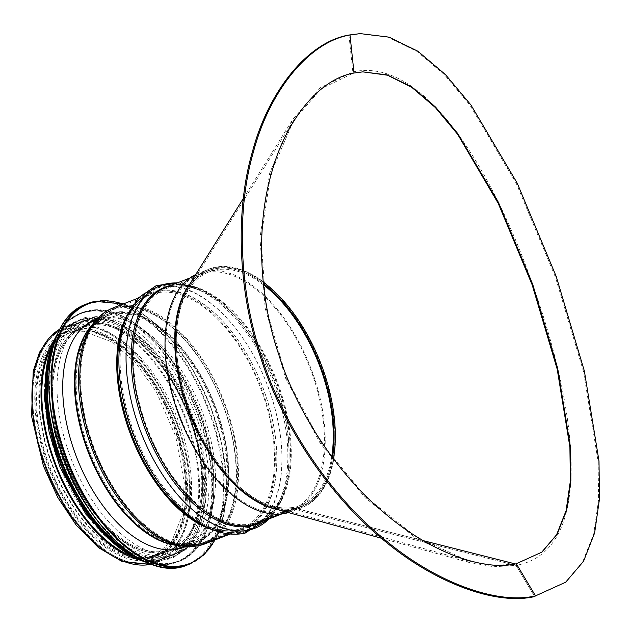 <?xml version="1.0" encoding="UTF-8"?>
<svg xmlns="http://www.w3.org/2000/svg" width="631" height="631" viewBox="0 0 631 631"><rect width="100%" height="100%" fill="white"/><g stroke="black" fill="none" stroke-linecap="round" stroke-linejoin="round"><path stroke-width="0.47" stroke-dasharray="3.15 2.37" d="M362.92 71.863L353.478 73.062L321.14 88.758L293.518 120.631L270.691 173.856L260.958 238.384L266.14 308.307L286.624 378.221L320.982 442.678L366.019 497.102L417.225 537.691L468.865 561.046L493.687 565.4L515.866 564.075L541.556 552.401M381.495 538.259L468.801 562.355L493.702 566.725L516.016 565.4L534.638 596.563L516.024 565.4L295.395 509.596A1.278 1.065 -101.5 0 0 294.851 509.627L287.744 512.388L294.843 509.627A127.88 70.041 -111.3 0 1 277.403 509.532M468.809 562.355L416.894 538.858L365.428 497.985L320.162 443.191L285.717 378.45L265.17 308.251L259.948 237.895L269.697 173.099L292.603 119.693L320.288 87.733L352.824 71.942C422.604 56.285 491.139 165.843 532.824 285.038C579.471 416.279 593.984 551.249 516.024 565.4L516.773 565.589L515.298 563.933L515.866 564.075M359.205 33.68L387.986 37.213L416.815 51.3L444.445 74.703L469.89 105.046L516.276 183.416L555.343 276.883L583.494 371.509L598.149 461.687L598.598 499.784L593.779 533.605L582.673 561.969L564.871 582.855M516.016 565.4L295.395 509.596A1.278 1.065 -101.5 0 0 294.843 509.627A127.88 70.041 -111.3 0 0 301.208 507.758L294.993 509.58C288.32 510.929 281.197 510.566 273.617 508.491A128.054 70.136 -111.3 0 0 295.395 509.596A128.054 70.136 -111.3 0 0 313.189 345.796A128.054 70.136 -111.3 0 0 187.604 287.539C193.165 278.721 200.098 272.679 208.427 269.421A127.88 70.041 -111.3 0 1 320.091 363.18A127.88 70.041 -111.3 0 1 301.208 507.758L291.514 511.536A127.88 70.041 -111.3 0 1 288.446 512.585M331.756 456.623A125.324 68.645 -111.3 0 1 300.285 505.376A125.324 68.645 -111.3 0 1 294.046 507.206L251.193 523.888A3.833 3.194 -101.5 0 0 249.639 525.308A3.833 3.194 78.5 0 1 251.193 523.888L294.046 507.206L294.448 508.412L284.747 512.191A126.602 69.347 -111.3 0 1 178.399 411.925A126.602 69.347 -111.3 0 1 199.191 274.39A126.602 69.347 -111.3 0 1 309.742 367.21A126.602 69.347 -111.3 0 1 291.049 510.345A126.602 69.347 -111.3 0 1 284.747 512.191L285.149 513.397L284.747 512.191L294.448 508.412A2.556 2.13 78.5 0 1 294.74 508.326A2.556 2.13 78.5 0 1 295.553 508.349L423.267 540.657L295.553 508.349A126.941 69.528 -111.3 0 1 273.957 507.261A126.941 69.528 -111.3 0 1 191.019 413.431A126.941 69.528 -111.3 0 1 188.685 288.217A126.941 69.528 -111.3 0 1 263.198 282.104M468.865 561.046L273.957 507.261C281.363 509.28 288.288 509.635 294.74 508.326L300.75 506.567A126.602 69.347 -111.3 0 0 332.498 457.609A126.602 69.347 -111.3 0 1 300.75 506.567A126.602 69.347 -111.3 0 1 294.448 508.412A2.556 2.13 78.5 0 1 294.74 508.326A2.556 2.13 78.5 0 1 295.553 508.349A126.941 69.528 -111.3 0 0 333.46 458.887M195.76 274.501A127.88 70.041 -111.3 0 1 198.726 273.199A127.88 70.041 -111.3 0 1 310.389 366.958A127.88 70.041 -111.3 0 1 291.514 511.536M249.639 525.308L247.415 529.456L249.639 525.308A126.09 69.063 -111.3 0 1 135.073 394.722A126.09 69.063 -111.3 0 1 201.92 291.309A126.09 69.063 -111.3 0 1 274.532 380.919A126.09 69.063 -111.3 0 1 281.623 496.029A126.09 69.063 -111.3 0 1 249.639 525.308M126.642 316.794A130.183 71.303 -111.3 0 1 255.587 359.252A130.183 71.303 -111.3 0 1 241.16 532.982A7.667 6.389 -101.5 0 0 244.347 533.298A7.667 6.389 78.5 0 1 241.16 532.982L237.011 531.326L241.152 532.982A130.183 71.303 -111.3 0 1 208.924 528.155M247.415 529.456A6.389 5.324 78.5 0 1 244.094 532.043A6.389 5.324 78.5 0 1 241.436 531.783A6.389 5.324 -101.5 0 0 244.094 532.043A6.389 5.324 -101.5 0 0 247.415 529.456A129.158 70.743 -111.3 0 1 130.057 395.692A129.158 70.743 -111.3 0 1 198.536 289.755A129.158 70.743 -111.3 0 1 272.907 381.55A129.158 70.743 -111.3 0 1 280.172 499.46A129.158 70.743 -111.3 0 1 247.415 529.456M241.436 531.783L237.288 530.119L241.436 531.783A129.158 70.743 -111.3 0 1 209.453 526.995A129.158 70.743 -111.3 0 1 135.081 435.209A129.158 70.743 -111.3 0 1 127.817 317.29A129.158 70.743 -111.3 0 1 255.752 359.418A129.158 70.743 -111.3 0 1 241.436 531.783M128.543 312.637A126.602 69.347 -111.3 0 1 150.091 293.502A126.602 69.347 -111.3 0 1 260.642 386.322A126.602 69.347 -111.3 0 1 241.949 529.456A126.602 69.347 -111.3 0 1 235.655 531.302A2.556 2.13 78.5 0 1 235.947 531.215A2.556 2.13 78.5 0 1 237.004 531.326A2.556 2.13 -101.5 0 0 235.947 531.215A2.556 2.13 -101.5 0 0 235.655 531.302L228.958 533.913L235.647 531.302A126.602 69.347 -111.3 0 1 213.136 529.93M237.288 530.119A3.833 3.194 -101.5 0 0 235.686 529.969A3.833 3.194 -101.5 0 0 235.253 530.095A3.833 3.194 78.5 0 1 235.686 529.961A3.833 3.194 78.5 0 1 237.288 530.119A126.09 69.063 -111.3 0 1 206.069 525.442A126.09 69.063 -111.3 0 1 133.456 435.84A126.09 69.063 -111.3 0 1 126.366 320.722A126.09 69.063 -111.3 0 1 251.264 361.847A126.09 69.063 -111.3 0 1 237.288 530.119M235.253 530.095L198.379 544.45L235.253 530.095A125.324 68.645 -111.3 0 1 129.978 430.839A125.324 68.645 -111.3 0 1 150.557 294.693A125.324 68.645 -111.3 0 1 259.988 386.574A125.324 68.645 -111.3 0 1 241.492 528.265A125.324 68.645 -111.3 0 1 235.253 530.095M94.043 322.473A126.113 69.079 -111.3 0 1 216.417 388.704A126.113 69.079 -111.3 0 1 196.927 545.854A5.111 4.259 -101.5 0 0 198.197 545.831A5.111 4.259 78.5 0 1 196.927 545.854L190.325 544.837L196.927 545.854A126.113 69.079 -111.3 0 1 181.065 546.012M198.379 544.45A3.833 3.194 78.5 0 1 197.937 544.577A3.833 3.194 78.5 0 1 196.99 544.6A3.833 3.194 -101.5 0 0 197.945 544.577A3.833 3.194 -101.5 0 0 198.379 544.45A125.324 68.645 -111.3 0 1 93.104 445.194A125.324 68.645 -111.3 0 1 113.683 309.048A125.324 68.645 -111.3 0 1 223.122 400.93A125.324 68.645 -111.3 0 1 204.618 542.621A125.324 68.645 -111.3 0 1 198.379 544.45M196.99 544.6L190.381 543.575A3.833 3.194 -101.5 0 0 189.434 543.599A3.833 3.194 -101.5 0 0 189.19 543.662A3.833 3.194 78.5 0 1 189.434 543.599A3.833 3.194 78.5 0 1 190.388 543.575L196.99 544.6A124.954 68.44 -111.3 0 1 181.271 544.75A124.954 68.44 -111.3 0 1 94.098 451.157A124.954 68.44 -111.3 0 1 95.052 323.261A124.954 68.44 -111.3 0 1 216.299 388.877A124.954 68.44 -111.3 0 1 196.99 544.6M92.268 324.744A122.509 67.107 -111.3 0 1 104.06 315.942A122.509 67.107 -111.3 0 1 213.712 404.597A122.509 67.107 -111.3 0 1 192.865 544.056A122.509 67.107 -111.3 0 1 189.529 544.892A2.556 2.13 78.5 0 1 189.686 544.853A2.556 2.13 78.5 0 1 190.317 544.837A2.556 2.13 -101.5 0 0 189.686 544.853A2.556 2.13 -101.5 0 0 189.529 544.892L184.347 546.446L189.529 544.892A122.509 67.107 -111.3 0 1 178.226 545.539M164.904 552.291L173.675 549.656L164.904 552.291A1.278 1.065 -101.5 0 0 164.841 552.314A1.278 1.065 78.5 0 1 164.904 552.291A120.466 65.987 -111.3 0 1 64.614 459.344A120.466 65.987 -111.3 0 1 80.863 327.158A120.466 65.987 -111.3 0 1 188.685 414.338A120.466 65.987 -111.3 0 1 168.185 551.47A120.466 65.987 -111.3 0 1 164.904 552.291M189.19 543.662L164.573 551.06L189.197 543.654A121.239 66.405 -111.3 0 1 88.261 450.116A121.239 66.405 -111.3 0 1 104.612 317.085A121.239 66.405 -111.3 0 1 213.128 404.818A121.239 66.405 -111.3 0 1 192.494 542.826A121.239 66.405 -111.3 0 1 189.197 543.654M164.573 551.06A2.556 2.13 -101.5 0 0 164.439 551.108A2.556 2.13 78.5 0 1 164.573 551.06A119.196 65.285 -111.3 0 1 65.34 459.092A119.196 65.285 -111.3 0 1 81.415 328.309A119.196 65.285 -111.3 0 1 188.101 414.567A119.196 65.285 -111.3 0 1 167.814 550.248A119.196 65.285 -111.3 0 1 164.573 551.06M148.924 558.514L164.841 552.314L148.924 558.514A2.429 2.019 -101.5 0 0 147.741 561.385A2.429 2.019 -101.5 0 0 150.17 563.191A2.429 2.019 78.5 0 1 147.741 561.385A2.429 2.019 78.5 0 1 148.924 558.514A120.466 65.987 -111.3 0 1 47.735 463.107A120.466 65.987 -111.3 0 1 67.517 332.237A120.466 65.987 -111.3 0 1 172.705 420.554A120.466 65.987 -111.3 0 1 154.918 556.755A120.466 65.987 -111.3 0 1 148.924 558.514M164.439 551.108L148.53 557.299L164.439 551.108A119.188 65.285 -111.3 0 1 64.323 456.71A119.188 65.285 -111.3 0 1 83.891 327.229A119.188 65.285 -111.3 0 1 187.967 414.614A119.188 65.285 -111.3 0 1 170.37 549.372A119.188 65.285 -111.3 0 1 164.439 551.108M150.446 563.112A2.429 2.019 78.5 0 1 150.17 563.191A2.429 2.019 -101.5 0 0 150.446 563.112L159.517 559.579L150.446 563.112A125.324 68.645 -111.3 0 1 45.172 463.856A125.324 68.645 -111.3 0 1 65.75 327.71A125.324 68.645 -111.3 0 1 71.989 325.88A125.324 68.645 -111.3 0 1 177.264 425.136A125.324 68.645 -111.3 0 1 156.685 561.282A125.324 68.645 -111.3 0 1 47.254 469.401A125.324 68.645 -111.3 0 1 65.75 327.71A125.324 68.645 -111.3 0 1 175.189 419.591A125.324 68.645 -111.3 0 1 156.685 561.282A125.324 68.645 -111.3 0 1 150.446 563.112M148.53 557.299A3.707 3.084 -101.5 0 0 146.723 561.685A3.707 3.084 -101.5 0 0 150.423 564.445A3.707 3.084 78.5 0 1 146.723 561.685A3.707 3.084 78.5 0 1 148.53 557.299A119.188 65.285 -111.3 0 1 48.406 462.909A119.188 65.285 -111.3 0 1 67.982 333.428A119.188 65.285 -111.3 0 1 172.058 420.814A119.188 65.285 -111.3 0 1 154.461 555.564A119.188 65.285 -111.3 0 1 148.53 557.299M54.195 339.928A126.602 69.347 -111.3 0 1 74.355 322.985A126.602 69.347 -111.3 0 1 184.907 415.805A126.602 69.347 -111.3 0 1 166.213 558.94A126.602 69.347 -111.3 0 1 159.919 560.785L151.132 564.209L159.911 560.785L159.517 559.579L159.919 560.785A126.602 69.347 -111.3 0 1 139.908 560.099M291.049 510.345L300.75 506.567A126.602 69.347 -111.3 0 1 294.448 508.412L279.801 514.115L294.448 508.412A126.602 69.347 -111.3 0 1 188.101 408.147A126.602 69.347 -111.3 0 1 208.885 270.612A126.602 69.347 -111.3 0 1 263.364 283.658A126.602 69.347 -111.3 0 0 208.885 270.612L199.191 274.39M51.253 347.16A125.324 68.645 -111.3 0 1 74.821 324.176A125.324 68.645 -111.3 0 1 184.252 416.058A125.324 68.645 -111.3 0 1 165.756 557.749A125.324 68.645 -111.3 0 1 159.517 559.579A125.324 68.645 -111.3 0 1 132.849 556.747M293.525 120.631L188.685 288.217C194.119 279.612 200.855 273.744 208.885 270.612A126.602 69.347 -111.3 0 0 188.101 408.147A126.602 69.347 -111.3 0 0 294.448 508.412L294.046 507.206A125.324 68.645 -111.3 0 1 188.772 407.949A125.324 68.645 -111.3 0 1 209.35 271.803A125.324 68.645 -111.3 0 1 263.498 284.881M77.014 327.473A122.004 66.823 -111.3 0 1 179.496 424.095A122.004 66.823 -111.3 0 1 159.462 556.629A122.004 66.823 -111.3 0 1 52.933 467.185A122.004 66.823 -111.3 0 1 70.948 329.256A122.004 66.823 -111.3 0 1 77.014 327.473M96.772 319.262A122.004 66.823 -111.3 0 1 100.936 318.166A122.004 66.823 -111.3 0 1 202.78 413.045A122.004 66.823 -111.3 0 1 185.254 546.533M96.306 316.415A125.324 68.645 -111.3 0 1 201.573 415.671A125.324 68.645 -111.3 0 1 181.002 551.817A125.324 68.645 -111.3 0 1 71.563 459.928A125.324 68.645 -111.3 0 1 90.067 318.245A125.324 68.645 -111.3 0 1 96.306 316.415M91.321 318.355A125.324 68.645 -111.3 0 1 196.596 417.612A125.324 68.645 -111.3 0 1 176.017 553.758A125.324 68.645 -111.3 0 1 66.586 461.868A125.324 68.645 -111.3 0 1 85.082 320.185A125.324 68.645 -111.3 0 1 91.321 318.355M88.734 319.365A125.324 68.645 -111.3 0 1 194.001 418.613A125.324 68.645 -111.3 0 1 173.422 554.759A125.324 68.645 -111.3 0 1 63.991 462.878A125.324 68.645 -111.3 0 1 82.495 321.195A125.324 68.645 -111.3 0 1 88.734 319.365M86.936 320.059A125.324 68.645 -111.3 0 1 192.21 419.315A125.324 68.645 -111.3 0 1 171.632 555.461A125.324 68.645 -111.3 0 1 62.201 463.58A125.324 68.645 -111.3 0 1 80.697 321.889A125.324 68.645 -111.3 0 1 86.936 320.059M84.948 320.84A125.324 68.645 -111.3 0 1 190.215 420.088A125.324 68.645 -111.3 0 1 169.636 556.234A125.324 68.645 -111.3 0 1 60.205 464.353A125.324 68.645 -111.3 0 1 78.709 322.662A125.324 68.645 -111.3 0 1 84.948 320.84M354.015 73.03L353.478 73.062M348.935 35.044L352.824 71.942M189.686 284.21A127.88 70.041 -111.3 0 1 208.427 269.421L198.726 273.199M59.724 329.224A126.602 69.347 -111.3 0 1 65.293 326.519A126.602 69.347 -111.3 0 1 175.836 419.339A126.602 69.347 -111.3 0 1 157.151 562.473A126.602 69.347 -111.3 0 1 151.219 564.24M190.381 543.575A121.594 66.602 -111.3 0 1 175.095 543.725A121.594 66.602 -111.3 0 1 90.257 452.656A121.594 66.602 -111.3 0 1 91.187 328.199A121.594 66.602 -111.3 0 1 209.176 392.048A121.594 66.602 -111.3 0 1 190.388 543.575M251.193 523.888A125.324 68.645 -111.3 0 1 145.927 424.631A125.324 68.645 -111.3 0 1 166.505 288.485A125.324 68.645 -111.3 0 1 275.936 380.367A125.324 68.645 -111.3 0 1 257.432 522.058A125.324 68.645 -111.3 0 1 251.193 523.888M170.654 285.496A127.115 69.623 -111.3 0 1 202.456 290.142C188.929 284.092 176.79 283.145 166.04 287.294A126.602 69.347 -111.3 0 1 276.583 380.114A126.602 69.347 -111.3 0 1 257.898 523.249C268.625 519.037 276.922 510.132 282.798 496.526A127.115 69.623 -111.3 0 1 262.512 521.451M177.13 282.98A130.183 71.303 -111.3 0 1 199.065 288.596L202.456 290.142A127.115 69.623 -111.3 0 1 275.652 380.477A127.115 69.623 -111.3 0 1 282.798 496.526L281.347 499.957A130.183 71.303 -111.3 0 1 268.987 518.934M177.792 282.72L199.065 288.596A130.183 71.303 -111.3 0 1 274.028 381.108A130.183 71.303 -111.3 0 1 281.347 499.957L269.65 518.674M138.339 298.077L150.091 293.502C139.364 297.714 131.067 306.619 125.19 320.225A127.115 69.623 -111.3 0 1 251.099 361.681A127.115 69.623 -111.3 0 1 237.011 531.326A127.115 69.623 -111.3 0 1 205.532 526.609C216.512 531.554 226.647 533.092 235.947 531.215L241.949 529.456L230.197 534.031M113.225 307.857A126.602 69.347 -111.3 0 1 223.768 400.677A126.602 69.347 -111.3 0 1 205.083 543.812M96.44 319.625L104.06 315.942L90.178 327.41A122.753 67.233 -111.3 0 1 209.287 391.867A122.753 67.233 -111.3 0 1 190.325 544.837A122.753 67.233 -111.3 0 1 174.882 544.987L189.686 544.853L192.865 544.056L184.765 546.485M164.841 552.314A120.466 65.987 -111.3 0 1 63.644 456.907A120.466 65.987 -111.3 0 1 83.426 326.038A120.466 65.987 -111.3 0 1 188.622 414.362A120.466 65.987 -111.3 0 1 170.835 550.563A120.466 65.987 -111.3 0 1 164.841 552.314M73.03 329.027A122.004 66.823 -111.3 0 1 187.62 490.618A122.004 66.823 -111.3 0 1 73.007 513.839A122.004 66.823 -111.3 0 1 73.03 329.027M122.95 304.071A139.38 76.343 -111.3 0 1 210.265 405.938A139.38 76.343 -111.3 0 1 214.808 540.026M94.934 301.381A139.893 76.627 -111.3 0 1 212.442 412.177A139.893 76.627 -111.3 0 1 189.474 564.153M85.761 304.284A139.893 76.627 -111.3 0 1 92.718 302.241A139.893 76.627 -111.3 0 1 210.233 413.037A139.893 76.627 -111.3 0 1 187.265 565.013M52.334 349.968A139.412 76.359 -111.3 0 1 92.473 302.856A139.412 76.359 -111.3 0 1 220.976 457.428A139.412 76.359 -111.3 0 1 131.745 553.955M51.852 351.42A132.991 72.841 -111.3 0 1 88.924 311.099A132.991 72.841 -111.3 0 1 211.014 455.527A132.991 72.841 -111.3 0 1 130.412 553.206M54.455 341.884A133.504 73.125 -111.3 0 1 81.722 312.716A133.504 73.125 -111.3 0 1 88.364 310.767A133.504 73.125 -111.3 0 1 200.508 416.499A133.504 73.125 -111.3 0 1 178.589 561.535A133.504 73.125 -111.3 0 1 138.773 558.474M57.602 333.633A133.504 73.125 -111.3 0 1 80.484 313.197A133.504 73.125 -111.3 0 1 87.133 311.249A133.504 73.125 -111.3 0 1 199.278 416.981A133.504 73.125 -111.3 0 1 177.35 562.008A133.504 73.125 -111.3 0 1 146.668 562.426M49.352 353.762A133.038 72.873 -111.3 0 1 86.881 311.84A133.038 72.873 -111.3 0 1 209.192 457.372A133.038 72.873 -111.3 0 1 126.989 553.174M86.376 318.371A127.115 69.623 -111.3 0 1 205.769 486.73A127.115 69.623 -111.3 0 1 86.352 510.929A127.115 69.623 -111.3 0 1 86.376 318.371M84.388 319.144A127.115 69.623 -111.3 0 1 203.774 487.503A127.115 69.623 -111.3 0 1 84.365 511.702A127.115 69.623 -111.3 0 1 84.388 319.144M362.715 71.879L362.178 71.91M541.934 552.109L541.493 552.456M243.369 198.386L292.603 119.693M74.355 322.985L59.748 329.169M166.213 558.94L151.274 564.264M209.35 271.803L166.505 288.485C176.846 284.455 188.653 285.393 201.92 291.309L198.536 289.755C166.355 276.835 142.787 286.017 127.817 317.29L126.366 320.722C132.147 307.4 140.208 298.723 150.557 294.693L113.683 309.048C106.45 311.903 100.234 316.636 95.052 323.261L91.187 328.199L104.612 317.085L83.891 327.229L67.982 333.428L83.276 331.188L112.176 341.986L135.507 362.659L156.346 391.867L175.757 436.549L184.244 482.605L181.98 516.174L171.766 541.303L154.461 555.564L170.37 549.372L192.494 542.826L189.434 543.599L175.095 543.725L181.271 544.75L197.937 544.577L204.618 542.621L241.492 528.265L235.686 529.961C226.718 531.799 216.843 530.292 206.069 525.442L209.453 526.995C221.434 532.485 232.981 534.173 244.094 532.043L268.38 518.169L280.172 499.46L281.623 496.029C275.842 509.359 267.781 518.035 257.432 522.058L300.285 505.376M208.885 270.612L189.986 277.971M300.75 506.567L281.844 513.926M86.857 324.255L80.863 327.158L67.517 332.237C92.647 321.274 132.021 346.143 157.45 391.228C174.117 420.727 183.471 451.165 185.514 482.541C186.681 507.939 182.446 527.768 172.815 542.029C167.87 549.128 161.907 554.034 154.918 556.755L168.185 551.47L174.566 549.554M165.756 557.749L150.17 563.191C125.9 566.812 101.567 553.844 77.179 524.29C62.051 505.242 50.314 483.117 41.977 457.901C22.18 399.36 32.165 339.652 65.75 327.71L74.821 324.176M75.531 330.754C82.811 329.279 90.698 330.052 99.193 333.065C118.557 340.361 136.651 356.641 153.467 381.921C196.809 444.295 197.448 543.338 156.52 555.035C131.658 565.873 92.568 541.177 67.359 496.384C50.512 466.467 41.228 435.713 39.508 404.108C39.075 361.61 51.079 337.159 75.531 330.754M94.863 319.941L70.948 329.256M183.384 547.322L159.462 556.629M215.147 539.891L224.179 513.145L226.403 480.104L221.662 443.388L210.344 405.899L193.338 370.634L172.003 340.377L148.025 317.543L123.29 303.937M90.067 318.245L85.082 320.185M181.002 551.817L176.017 553.758M147.204 562.655L162.932 564.824L178.589 561.535C218.302 548.355 225.732 467.918 193.985 399.668C169.14 342.428 122.24 302.738 88.419 310.752L80.484 313.197L67.959 320.871L57.839 333.105M82.495 321.195L80.697 321.889M173.422 554.759L171.632 555.461M47.112 363.251L57.397 337.443L69.678 324.279L85.13 317.503L113.209 320.556L135.578 333.491L157.103 354.488L179.196 387.3L195.61 425.57L205.398 472.438L203.332 514.383L197.085 533.234L187.454 547.795L171.719 558.719L152.773 561.29L136.249 557.228L118.928 547.7M78.709 322.662L65.75 327.71M169.636 556.234L156.685 561.282"/><path stroke-width="0.95" d="M516.3 563.735L535.506 595.877L534.646 596.563C494.302 606.036 430.161 580.859 379.625 536.681C329.477 495.059 282.207 425.712 260.832 358.116C237.658 291.009 235.221 210.06 252.384 151.929C268.278 91.392 307.747 41.954 348.935 35.044L360.269 33.617L389.051 37.142L417.88 51.229L445.486 74.624L470.915 104.943L517.246 183.219L556.258 276.544L584.361 371.028L599 461.087L599.45 499.137L594.631 532.935L583.533 561.29L565.731 582.176L535.506 595.877L516.3 563.735C482.25 571.757 427.479 550.579 383.254 511.986C339.486 475.695 297.714 414.559 278.886 354.961C258.434 295.797 256.367 224.384 271.369 173.683C285.33 120.766 319.231 78.836 354.015 73.03L362.715 71.879L387.142 74.884L411.775 86.928L435.587 107.104L457.696 133.48L498.348 202.172L532.761 284.502L557.575 367.92L570.471 447.19L570.866 480.483L566.677 509.848L557.126 534.276L541.934 552.109L516.3 563.735M541.556 552.401L556.605 534.741L566.078 510.708L570.345 481.177L569.903 447.15L557.212 369.23L532.178 284.904L498.253 203.411L457.68 134.356L435.351 107.522L411.854 87.401L387.544 75.215L362.92 71.863M565.731 582.176L535.506 595.877C495.154 605.35 431.028 580.173 380.548 536.034C330.439 494.444 283.248 425.199 261.904 357.714C238.77 290.717 236.333 209.886 253.473 151.811C269.35 91.321 308.804 41.883 350 34.973L360.269 33.617M423.267 540.657L515.298 563.933L423.275 540.657M288.446 512.585A127.88 70.041 -111.3 0 1 285.149 513.397L287.744 512.388L285.149 513.397A127.88 70.041 -111.3 0 1 178.747 414.898A127.88 70.041 -111.3 0 1 195.76 274.501M262.512 521.451A127.115 69.623 -111.3 0 1 250.562 526.049A2.556 2.13 78.5 0 1 251.595 525.095A2.556 2.13 -101.5 0 0 250.562 526.049L248.33 530.19L250.562 526.049A127.115 69.623 -111.3 0 1 141.928 419.994A127.115 69.623 -111.3 0 1 170.654 285.496M208.924 528.155A130.183 71.303 -111.3 0 1 133.961 435.642A130.183 71.303 -111.3 0 1 126.642 316.794L125.19 320.225A127.115 69.623 -111.3 0 0 132.336 436.273A127.115 69.623 -111.3 0 0 205.532 526.609L208.924 528.155C221.118 533.755 232.926 535.474 244.347 533.298A7.667 6.389 -101.5 0 0 248.33 530.19A7.667 6.389 78.5 0 1 244.347 533.298L269.65 518.674M230.197 534.031L205.083 543.812A126.602 69.347 -111.3 0 1 198.781 545.657L228.958 533.913L198.781 545.657A5.111 4.259 78.5 0 1 198.197 545.831A5.111 4.259 -101.5 0 0 198.781 545.657A126.602 69.347 -111.3 0 1 92.434 445.391A126.602 69.347 -111.3 0 1 113.225 307.857L138.339 298.077M181.065 546.012A126.113 69.079 -111.3 0 1 93.08 451.559A126.113 69.079 -111.3 0 1 94.043 322.473L90.178 327.41A122.753 67.233 -111.3 0 0 89.247 453.05A122.753 67.233 -111.3 0 0 174.882 544.987L181.065 546.012L198.197 545.831L205.083 543.812M173.675 549.656L184.347 546.446L173.675 549.656M59.748 329.169L49.179 337.695L39.469 352.366L33.23 371.154L31.55 416.097L43.381 465.867L57.776 497.48L76.185 525.087L98.428 547.566L121.893 561.377L150.423 564.445A3.707 3.084 -101.5 0 0 150.848 564.319A3.707 3.084 78.5 0 1 150.423 564.445L151.274 564.264M151.219 564.24A126.602 69.347 -111.3 0 1 150.848 564.319L150.848 564.319A126.602 69.347 -111.3 0 1 46.473 469.33A126.602 69.347 -111.3 0 1 59.724 329.224M279.801 514.115L251.595 525.095L279.801 514.115M139.908 560.099A126.602 69.347 -111.3 0 1 55.67 466.12A126.602 69.347 -111.3 0 1 54.195 339.928M132.849 556.747A125.324 68.645 -111.3 0 1 56.317 465.867A125.324 68.645 -111.3 0 1 51.253 347.16M263.498 284.881A125.324 68.645 -111.3 0 1 331.756 456.623M263.364 283.658A126.602 69.347 -111.3 0 1 332.498 457.609A126.602 69.347 -111.3 0 0 263.364 283.658M185.254 546.533A122.004 66.823 -111.3 0 1 183.384 547.322A122.004 66.823 -111.3 0 1 76.848 457.877A122.004 66.823 -111.3 0 1 94.863 319.941A122.004 66.823 -111.3 0 1 96.772 319.262M348.935 35.044L350 34.973L354.015 73.03M381.495 538.259L273.617 508.491A128.054 70.136 -111.3 0 1 189.955 413.841A128.054 70.136 -111.3 0 1 187.604 287.539L243.369 198.386M263.198 282.104A126.941 69.528 -111.3 0 1 333.46 458.887M277.403 509.532A127.88 70.041 -111.3 0 1 189.545 413.999A127.88 70.041 -111.3 0 1 189.686 284.21M281.844 513.926L257.898 523.249A126.602 69.347 -111.3 0 1 251.595 525.095A126.602 69.347 -111.3 0 1 145.248 424.829A126.602 69.347 -111.3 0 1 166.04 287.294L189.986 277.971M268.987 518.934A130.183 71.303 -111.3 0 1 248.33 530.19A130.183 71.303 -111.3 0 1 134.293 412.603A130.183 71.303 -111.3 0 1 177.13 282.98M213.136 529.93A126.602 69.347 -111.3 0 1 131.406 436.636A126.602 69.347 -111.3 0 1 128.543 312.637M178.226 545.539A122.509 67.107 -111.3 0 1 88.648 453.279A122.509 67.107 -111.3 0 1 92.268 324.744M214.808 540.026A139.38 76.343 -111.3 0 1 77.471 482.723A139.38 76.343 -111.3 0 1 95.494 301.713A139.38 76.343 -111.3 0 1 122.95 304.071M215.147 539.891L203.892 554.925L189.474 564.153A139.893 76.627 -111.3 0 1 67.32 461.584A139.893 76.627 -111.3 0 1 87.969 303.424A139.893 76.627 -111.3 0 1 94.934 301.381M189.474 564.153L187.265 565.013A139.893 76.627 -111.3 0 1 65.103 462.444A139.893 76.627 -111.3 0 1 85.761 304.284L94.989 301.366L123.29 303.937M131.745 553.955A139.412 76.359 -111.3 0 1 52.334 349.968M130.412 553.206A132.991 72.841 -111.3 0 1 51.852 351.42M138.773 558.474A133.504 73.125 -111.3 0 1 62.012 463.651A133.504 73.125 -111.3 0 1 54.455 341.884M146.668 562.426A133.504 73.125 -111.3 0 1 60.781 464.132A133.504 73.125 -111.3 0 1 57.602 333.633M126.989 553.174A133.038 72.873 -111.3 0 1 49.352 353.762M126.642 316.794L138.678 297.714L156.251 285.622L177.792 282.72M94.043 322.473C99.359 315.681 105.756 310.807 113.225 307.857M174.566 549.554L184.765 546.485M86.857 324.255L96.44 319.625M187.265 565.013C146.778 583.265 83.087 524.637 59.842 448.341C37.884 382.883 49.589 316.809 85.761 304.284M147.204 562.655L122.745 550.508L98.838 528.691L77.503 499.089L60.56 464.219L49.47 427.069L45.164 390.834L48.035 358.597L57.839 333.105M118.928 547.7L85.95 514.32L60.087 467.287L49.147 432.345L44.438 397.956L47.112 363.251"/></g></svg>
